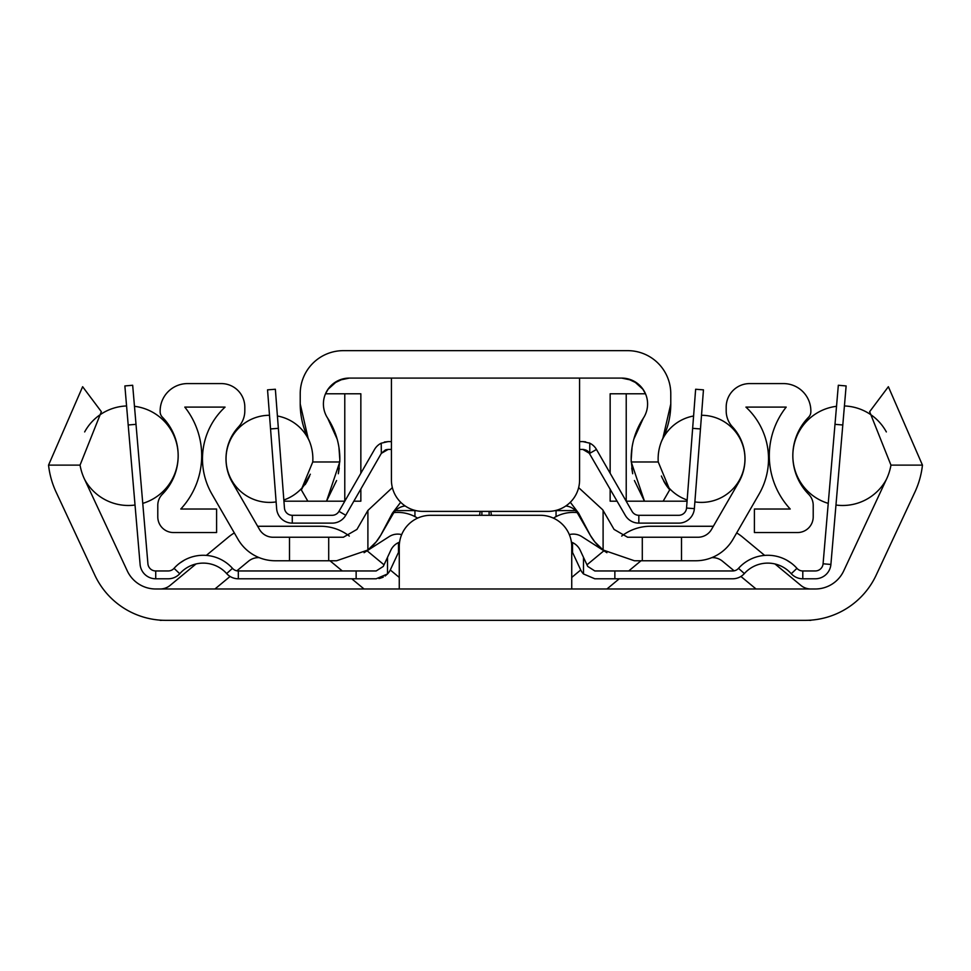 <?xml version="1.0" encoding="UTF-8"?>
<svg xmlns="http://www.w3.org/2000/svg" width="971" height="971" viewBox="0 0 971 971"><rect width="100%" height="100%" fill="white"/><g stroke="black" fill="none" stroke-linecap="round" stroke-linejoin="round"><path stroke-width="1.46" d="M84.38 478.897A54.874 54.874 0 0 1 80.047 465.121L101.348 411.692L82.632 386.713L48.55 465.121A86.079 86.079 0 0 0 56.1 492.091L94.794 575.075A78.396 78.396 0 0 0 165.847 620.348L805.153 620.348A78.396 78.396 0 0 0 876.206 575.075L914.9 492.091A86.079 86.079 0 0 0 922.45 465.121L888.368 386.713L869.652 411.692L890.953 465.121A54.874 54.874 0 0 1 886.62 478.897L843.726 570.875A31.363 31.363 0 0 1 815.312 588.984L155.688 588.984A31.363 31.363 0 0 1 127.274 570.875L84.38 478.897M160.142 588.984A15.682 15.682 0 0 0 170.143 585.379L195.996 563.969M206.338 555.4L228.452 537.084A47.045 47.045 0 0 1 234.339 532.921M257.655 526.27A47.045 47.045 0 0 1 258.456 526.27L320.551 526.27A47.045 47.045 0 0 1 349.305 536.077M367.087 550.775L384.031 564.819M390.269 569.977L399.263 577.429M364.052 588.984L351.757 578.789M342.29 570.96L330.553 561.238A15.682 15.682 0 0 0 329.958 560.765M259.16 557.621L258.456 557.621A15.682 15.682 0 0 0 248.455 561.238L236.875 570.814M230.078 576.458L214.955 588.984M162.63 620.275L162.63 620.275A47.045 47.045 0 0 1 160.142 620.348L160.142 620.141M810.858 620.141L810.858 620.348A47.045 47.045 0 0 1 808.37 620.275M756.045 588.984L740.922 576.458M734.125 570.814L722.545 561.238A15.682 15.682 0 0 0 712.544 557.621L711.84 557.621M641.042 560.765A15.682 15.682 0 0 0 640.447 561.238L628.71 570.96M619.243 578.789L606.948 588.984M571.737 577.429L580.731 569.977M586.97 564.819L603.913 550.775M621.695 536.077A47.045 47.045 0 0 1 650.449 526.27L712.544 526.27A47.045 47.045 0 0 1 713.345 526.27M736.661 532.921A47.045 47.045 0 0 1 742.548 537.084L764.663 555.4M775.004 563.969L800.857 585.379A15.682 15.682 0 0 0 810.858 588.984M805.153 620.348L650.133 620.348M165.847 620.348L320.867 620.348M571.737 588.984L571.737 546.649A31.363 31.363 0 0 0 540.374 515.298L430.626 515.298A31.363 31.363 0 0 0 399.263 546.649L399.263 588.984M479.565 515.298L480.16 511.377M556.055 510.588L556.055 516.608M414.945 516.608L414.945 510.588M491.435 515.298L490.841 511.377M136.013 424.327L128.196 424.995L124.871 385.936L132.675 385.269L147.92 563.787A7.841 7.841 0 0 0 155.724 570.96L168.201 570.96A7.841 7.841 0 0 0 174.052 568.338A39.204 39.204 0 0 1 232.482 568.338A7.841 7.841 0 0 0 238.32 570.96L356.139 570.96L356.139 578.789L376.178 578.789L387.502 573.958L385.086 576.021M128.196 424.995L140.103 564.454A15.682 15.682 0 0 0 155.724 578.789L168.201 578.789A15.682 15.682 0 0 0 179.89 573.57A31.363 31.363 0 0 1 226.644 573.57A15.682 15.682 0 0 0 238.32 578.789L356.139 578.789M187.027 558.798L186.347 559.114L187.027 558.798M184.417 560.109L179.744 563.119M186.42 559.078L187.415 558.616M184.223 560.206L182.876 560.995M179.744 573.727L174.052 568.338M376.178 570.96L383.278 566.421L376.178 570.96L356.139 570.96M387.502 557.366L387.502 573.958A15.682 15.682 0 0 0 390.391 569.734L397.94 553.531A7.841 7.841 0 0 1 398.474 552.56L399.263 551.552L398.474 552.56L398.474 542.607L399.591 542.146L398.474 542.607A15.682 15.682 0 0 0 390.828 550.217L383.278 566.421M378.945 578.546L380.984 578.036M381.991 577.672L383.278 577.09M572.526 552.56L572.526 542.607L571.409 542.146L572.526 542.607A15.682 15.682 0 0 1 580.173 550.217L583.498 557.366L583.498 573.958L594.822 578.789L583.498 573.958A15.682 15.682 0 0 1 580.609 569.734L573.06 553.531A7.841 7.841 0 0 0 572.526 552.56L571.737 551.552M583.498 557.366L587.722 566.421L594.822 570.96L614.861 570.96L614.861 578.789L594.822 578.789M614.861 578.789L732.68 578.789A15.682 15.682 0 0 0 744.356 573.57A31.363 31.363 0 0 1 791.11 573.57A15.682 15.682 0 0 0 802.799 578.789L815.276 578.789A15.682 15.682 0 0 0 830.897 564.454L846.129 385.936L838.325 385.269L834.987 424.327L842.804 424.995M614.861 570.96L732.68 570.96A7.841 7.841 0 0 0 738.518 568.338A39.204 39.204 0 0 1 796.948 568.338A7.841 7.841 0 0 0 802.799 570.96L815.276 570.96A7.841 7.841 0 0 0 823.08 563.787L834.987 424.327M788.027 570.572L789.726 572.113M786.765 560.206L791.256 563.119M796.948 568.338L791.256 573.727M789.617 561.954L788.136 560.995M836.529 406.303A49.788 49.788 0 0 0 828.239 503.379M835.97 505.041A49.788 49.788 0 0 0 886.377 479.431M844.43 405.963A49.788 49.788 0 0 1 886.341 431.925M84.623 479.431A49.788 49.788 0 0 0 135.03 505.041M142.761 503.379A49.788 49.788 0 0 0 134.471 406.303M84.659 431.925A49.788 49.788 0 0 1 126.57 405.963M697.967 537.242L642.292 537.242L642.292 560.765L695.697 560.765A43.125 43.125 0 0 0 733.044 539.208L759.067 494.13A70.555 70.555 0 0 0 745.934 407.104L786.194 407.104A78.396 78.396 0 0 0 790.224 509.022L754.406 509.022L754.406 532.545L797.531 532.545A15.682 15.682 0 0 0 813.213 516.863L813.213 505.321A15.682 15.682 0 0 0 808.673 494.288A54.874 54.874 0 0 1 808.6 417.202A7.841 7.841 0 0 0 810.858 411.704L810.858 411.024A27.443 27.443 0 0 0 783.415 383.581L749.709 383.581A23.522 23.522 0 0 0 726.187 407.104L726.187 410.879A23.522 23.522 0 0 0 732.462 426.864A47.045 47.045 0 0 1 738.7 482.369L711.537 529.401A15.682 15.682 0 0 1 697.967 537.242M289.504 560.765L289.504 537.242L273.033 537.242A15.682 15.682 0 0 1 259.463 529.401L232.3 482.369A47.045 47.045 0 0 1 238.538 426.864A23.522 23.522 0 0 0 244.813 410.879L244.813 407.104A23.522 23.522 0 0 0 221.291 383.581L187.585 383.581A27.443 27.443 0 0 0 160.142 411.024L160.142 411.704A7.841 7.841 0 0 0 162.4 417.202A54.874 54.874 0 0 1 162.327 494.288A15.682 15.682 0 0 0 157.788 505.321L157.788 516.863A15.682 15.682 0 0 0 173.469 532.545L216.594 532.545L216.594 509.022L180.776 509.022A78.396 78.396 0 0 0 184.806 407.104L225.066 407.104A70.555 70.555 0 0 0 211.933 494.13L237.956 539.208A43.125 43.125 0 0 0 275.303 560.765L336.585 560.765L367.9 550.011L376.214 541.842L380.693 535.276A50.953 50.953 0 0 1 364.089 552.705M642.292 560.765L634.415 560.765L603.1 550.011L594.786 541.842A50.953 50.953 0 0 1 590.283 535.288L594.786 541.842A50.953 50.953 0 0 1 590.283 535.288L577.83 513.72A15.682 15.682 0 0 0 565.826 505.964L566.239 506.012M642.292 537.242L627.618 537.242L614.048 529.401L602.724 509.799L578.643 487.624M289.504 537.242L343.382 537.242L356.952 529.401L367.9 510.443L367.9 550.011M392.357 487.624L367.9 510.443M392.333 513.246L393.17 513.72A15.682 15.682 0 0 1 405.174 505.964L404.494 506.049L405.174 505.964A15.682 15.682 0 0 0 393.17 513.72L380.717 535.288L392.333 513.246L400.683 502.262M402.674 506.425L401.217 506.898L402.674 506.425M570.317 507.105L569.249 506.704L570.317 507.105M568.763 506.546L567.901 506.316L568.763 506.546M570.317 502.262L578.667 513.246L590.307 535.276M569.334 534.62A15.682 15.682 0 0 1 581.775 536.587L606.911 552.705A50.953 50.953 0 0 1 606.863 552.681M603.1 510.443L603.1 550.011A50.953 50.953 0 0 1 594.786 541.842M553.409 518.126A37.396 37.396 0 0 1 577.114 512.591M401.666 534.62A15.682 15.682 0 0 0 389.225 536.587L364.137 552.669M393.886 512.591A37.396 37.396 0 0 1 417.591 518.126M567.877 506.304L568.593 506.498M395.549 510.588L415.819 510.588M555.181 510.588L575.451 510.588M380.717 535.288A50.953 50.953 0 0 1 376.214 541.842A50.953 50.953 0 0 0 380.717 535.288L380.693 535.276M328.708 537.242L328.708 560.765M278.361 428.345L270.545 428.939L267.547 389.857L275.363 389.25L284.454 508.051A7.841 7.841 0 0 0 292.271 515.298L332.167 515.298A7.841 7.841 0 0 0 338.964 511.353L374.527 449.464A15.682 15.682 0 0 1 381.227 443.189L388.121 441.599L384.358 442.048M270.545 428.939L276.638 508.646A15.682 15.682 0 0 0 292.271 523.126L332.167 523.126A15.682 15.682 0 0 0 345.761 515.261L381.324 453.372L381.227 443.189M391.422 449.439L388.121 449.439L381.324 453.372L385.39 449.925M391.422 441.599L388.121 441.599M585.659 441.841L582.879 441.599L589.773 443.189L589.773 453.53L582.879 449.439L579.578 449.439M582.879 441.599L579.578 441.599M589.045 442.861L589.773 443.189A15.682 15.682 0 0 1 596.473 449.464L632.036 511.353A7.841 7.841 0 0 0 638.833 515.298L678.729 515.298A7.841 7.841 0 0 0 686.546 508.051L695.637 389.25L703.453 389.857L694.362 508.646L686.546 508.051M588.341 451.661L625.239 515.261A15.682 15.682 0 0 0 638.833 523.126L678.729 523.126A15.682 15.682 0 0 0 694.362 508.646M582.879 449.439L584.19 449.549M585.392 449.852L586.181 450.168M586.921 450.556L587.746 451.127M386.118 449.694L388.121 449.439M694.884 501.91A43.561 43.561 0 0 0 744.963 458.846A43.561 43.561 0 0 0 701.499 415.285M693.585 415.989A43.561 43.561 0 0 0 661.397 441.647M687.165 500.004A43.561 43.561 0 0 1 661.385 476.033M309.603 441.647A43.561 43.561 0 0 0 277.415 415.989M269.501 415.285A43.561 43.561 0 0 0 226.037 458.846A43.561 43.561 0 0 0 276.116 501.91M309.615 476.033A43.561 43.561 0 0 1 283.835 500.004M308.123 438.261A47.045 47.045 0 0 1 312.759 461.978L339.765 461.978A74.014 74.014 0 0 0 327.664 418.185A25.877 25.877 0 0 1 349.281 378.095L621.719 378.095A25.877 25.877 0 0 1 643.336 418.185A74.014 74.014 0 0 0 631.235 461.978L658.241 461.978A47.045 47.045 0 0 1 662.877 438.261A78.396 78.396 0 0 0 670.779 403.96L670.779 393.777A43.125 43.125 0 0 0 627.654 350.652L343.346 350.652A43.125 43.125 0 0 0 300.221 393.777L300.221 403.96A78.396 78.396 0 0 0 308.123 438.261L300.221 403.96L300.221 393.777M310.344 474.212L301.265 489.785L307.843 501.182L301.265 489.785L312.759 461.978M283.933 501.182L326.535 501.182L336.585 480.536M339.765 461.978L326.535 501.182L344.814 501.182M634.415 480.536L644.465 501.182L631.235 461.978M643.251 389.614L645.497 393.777A25.877 25.877 0 0 0 627.667 378.787L637.474 383.46L642.571 388.691L645.448 393.777L626.222 393.777L626.222 501.182L687.067 501.182M658.241 461.978L669.735 489.785L663.157 501.182L669.735 489.785L670.743 489.785M338.381 473.423L339.826 459.938M339.826 459.781L338.952 447.449M337.168 439.135L327.664 418.185M338.321 473.751L339.255 468.107M323.525 406.424L323.646 407.444M360.848 473.278L360.848 393.777L325.503 393.777L328.429 388.691L333.526 383.46L343.309 378.799A25.877 25.877 0 0 0 325.503 393.777L327.749 389.614M349.281 378.095L338.83 380.292M337.058 381.166L327.858 389.456M391.422 378.095L391.422 480.014A31.363 31.363 0 0 0 422.786 511.377L548.214 511.377A31.363 31.363 0 0 0 579.578 480.014L579.578 378.095M454.21 378.095L516.79 378.095M360.848 489.008L360.848 501.182L353.857 501.182M617.143 501.182L610.152 501.182L610.152 489.008M307.431 437.266L307.309 436.537M643.142 389.456L633.942 381.166M632.17 380.292L621.719 378.095M663.691 436.537L663.569 437.266M300.257 489.785L302.09 488.801M305.173 484.626L307.625 480.414M647.354 407.444L647.475 406.424M631.745 468.107L632.679 473.739M643.336 418.185L633.832 439.135M632.048 447.449L631.174 459.781M631.174 459.938L632.619 473.411M626.222 393.777L610.152 393.777L610.152 473.278M663.642 480.936A47.045 47.045 0 0 0 669.735 489.785M662.877 438.261L670.779 403.997M670.779 403.96L670.779 393.777M48.55 465.121L80.047 465.121M890.953 465.121L922.45 465.121M481.883 511.377L481.883 515.298M489.117 511.377L489.117 515.298M155.724 578.789L155.724 570.96M238.32 578.789L238.32 570.96M226.644 573.57L232.482 568.338M802.799 578.789L802.799 570.96M744.356 573.57L738.518 568.338M830.897 564.454L823.08 563.787M681.496 560.765L681.496 537.242M578.667 513.246L577.83 513.72A15.682 15.682 0 0 0 565.826 505.964M292.271 523.126L292.271 515.298M345.761 515.261L338.964 511.353M589.773 453.323L596.473 449.464M692.639 428.345L700.455 428.939M638.833 523.126L638.833 515.298M344.778 393.777L344.778 501.182"/></g></svg>
